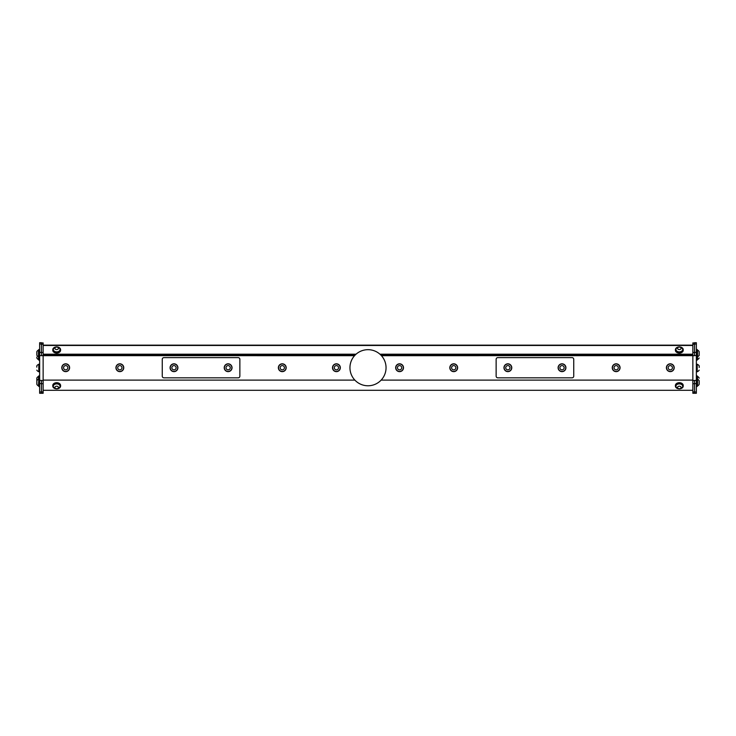 <?xml version="1.0" encoding="UTF-8"?>
<svg xmlns="http://www.w3.org/2000/svg" width="736" height="736" viewBox="0 0 736 736"><rect width="100%" height="100%" fill="white"/><g stroke="black" fill="none" stroke-linecap="round" stroke-linejoin="round"><path stroke-width="1.1" d="M36.837 351.734L36.837 355.212L36.837 351.734M38.787 385.931L38.493 385.931A3.754 3.754 0 0 1 36.837 384.33L36.837 378A3.754 3.754 0 0 1 38.493 376.409L38.493 379.187A3.754 3.754 0 0 0 36.837 380.779M38.787 359.6L38.493 359.6A3.754 3.754 0 0 1 36.837 358L36.837 357.089M36.8 367.144L36.8 365.866A3.965 3.965 0 0 1 38.796 364.274L38.796 371.726A3.965 3.965 0 0 1 36.8 370.134M697.213 350.06L697.507 350.06A3.754 3.754 0 0 1 699.163 351.661L699.163 355.562M697.213 379.187L697.507 379.187A3.754 3.754 0 0 1 699.163 380.779L699.163 384.33A3.754 3.754 0 0 1 697.507 385.931L697.507 376.409A3.754 3.754 0 0 1 699.163 378L699.163 378.203M696.854 364.274L697.204 364.274A3.965 3.965 0 0 1 699.2 365.866L699.2 367.457M559.976 368.368A2.134 2.134 -0 0 0 563.583 369.168A2.134 2.134 -0 0 0 562.47 365.645A2.134 2.134 -0 0 0 559.976 368.368M505.834 368.368A2.134 2.134 -0 0 0 509.441 369.168A2.134 2.134 -0 0 0 508.328 365.645A2.134 2.134 -0 0 0 505.834 368.368M226.118 368.414A2.134 2.134 -0 0 0 229.733 369.132A2.134 2.134 -0 0 0 228.546 365.636A2.134 2.134 -0 0 0 226.118 368.414M171.966 368.414A2.134 2.134 0 0 0 175.591 369.132A2.134 2.134 0 0 0 174.404 365.636A2.134 2.134 0 0 0 171.966 368.414M38.493 359.6L38.493 350.06A3.754 3.754 0 0 0 36.837 351.661M38.493 385.931L38.787 379.187M697.507 350.06L697.507 359.6A3.754 3.754 0 0 0 699.163 358M697.204 364.274L697.204 371.726A3.965 3.965 0 0 0 699.2 370.134M558.458 368.846A3.726 3.726 -0 0 0 563.132 371.284A3.726 3.726 -0 0 0 565.57 366.602A3.726 3.726 -0 0 0 560.887 364.173A3.726 3.726 -0 0 0 558.458 368.846M504.316 368.846A3.726 3.726 -0 0 0 508.99 371.284A3.726 3.726 -0 0 0 511.428 366.602A3.726 3.726 -0 0 0 506.745 364.173A3.726 3.726 -0 0 0 504.316 368.846M224.6 368.929A3.726 3.726 -0 0 0 229.328 371.257A3.726 3.726 -0 0 0 231.665 366.528A3.726 3.726 -0 0 0 226.927 364.191A3.726 3.726 -0 0 0 224.6 368.929M170.458 368.929A3.726 3.726 0 0 0 175.186 371.257A3.726 3.726 0 0 0 177.523 366.528A3.726 3.726 0 0 0 172.785 364.191A3.726 3.726 0 0 0 170.458 368.929M668.26 368.368A2.134 2.134 0 0 0 671.867 369.168A2.134 2.134 0 0 0 670.754 365.645A2.134 2.134 0 0 0 668.26 368.368M614.118 368.368A2.134 2.134 0 0 0 617.725 369.168A2.134 2.134 0 0 0 616.612 365.645A2.134 2.134 0 0 0 614.118 368.368M451.692 368.368A2.134 2.134 0 0 0 455.299 369.168A2.134 2.134 0 0 0 454.186 365.645A2.134 2.134 0 0 0 451.692 368.368M397.55 368.368A2.134 2.134 0 0 0 401.157 369.168A2.134 2.134 0 0 0 400.044 365.645A2.134 2.134 0 0 0 397.55 368.368M54.942 387.182A1.776 1.26 180 0 0 57.215 388.654A1.776 1.26 180 0 0 57.877 386.529A1.776 1.26 180 0 0 54.942 387.182M677.543 387.476A1.776 1.26 180 0 0 680.239 388.525A1.776 1.26 180 0 0 680.184 386.354A1.776 1.26 180 0 0 677.543 387.476M63.682 368.414A2.134 2.134 0 0 0 67.307 369.132A2.134 2.134 0 0 0 66.12 365.636A2.134 2.134 0 0 0 63.682 368.414M117.824 368.414A2.134 2.134 0 0 0 121.449 369.132A2.134 2.134 0 0 0 120.262 365.636A2.134 2.134 0 0 0 117.824 368.414M280.26 368.414A2.134 2.134 0 0 0 283.875 369.132A2.134 2.134 0 0 0 282.688 365.636A2.134 2.134 0 0 0 280.26 368.414M334.402 368.414A2.134 2.134 0 0 0 338.017 369.132A2.134 2.134 0 0 0 336.83 365.636A2.134 2.134 0 0 0 334.402 368.414M39.643 349.526L38.787 349.526L38.787 360.134L39.643 360.134M39.643 375.875L38.787 375.875L38.787 386.464L39.643 386.464M39.643 371.91L39.146 371.91L39.146 364.09L39.643 364.09M56.286 347.088A1.776 1.26 0 0 0 55.375 349.168A1.776 1.26 0 0 0 58.374 348.68A1.776 1.26 0 0 0 56.286 347.088M680.846 348.956A1.776 1.26 0 0 0 679.346 347.061A1.776 1.26 0 0 0 677.773 348.928A1.776 1.26 0 0 0 680.846 348.956M697.213 360.088L697.213 349.526L696.357 349.526M696.357 386.464L697.213 386.464L697.213 375.875L696.357 375.875M696.357 364.09L696.854 364.09L696.854 371.91L696.357 371.91M558.109 367.604A3.91 3.91 180 0 1 564.07 364.403A3.91 3.91 180 0 1 563.859 371.174A3.91 3.91 180 0 1 558.109 367.604M503.967 367.604A3.91 3.91 180 0 1 509.928 364.403A3.91 3.91 180 0 1 509.717 371.174A3.91 3.91 180 0 1 503.967 367.604M666.742 368.846A3.726 3.726 0 0 0 671.425 371.284A3.726 3.726 0 0 0 673.854 366.602A3.726 3.726 0 0 0 669.171 364.173A3.726 3.726 0 0 0 666.742 368.846M612.6 368.846A3.726 3.726 0 0 0 617.283 371.284A3.726 3.726 0 0 0 619.712 366.602A3.726 3.726 0 0 0 615.029 364.173A3.726 3.726 0 0 0 612.6 368.846M450.165 368.846A3.726 3.726 0 0 0 454.848 371.284A3.726 3.726 0 0 0 457.286 366.602A3.726 3.726 0 0 0 452.603 364.173A3.726 3.726 0 0 0 450.165 368.846M396.023 368.846A3.726 3.726 0 0 0 400.706 371.284A3.726 3.726 0 0 0 403.144 366.602A3.726 3.726 0 0 0 398.461 364.173A3.726 3.726 0 0 0 396.023 368.846M53.388 385.756A3.376 2.383 180 0 0 53.305 386.28A3.376 2.383 180 0 0 53.737 387.44A3.754 3.754 0 0 0 59.625 387.44A3.376 2.383 180 0 0 60.058 386.28A3.376 2.383 180 0 0 57.049 383.907A3.376 2.383 180 0 0 53.388 385.756M675.942 386.326A3.376 2.383 180 0 0 676.375 387.44A3.754 3.754 0 0 0 682.263 387.44A3.376 2.383 180 0 0 682.695 386.28A3.376 2.383 180 0 0 679.319 383.888A3.376 2.383 180 0 0 675.942 386.28A3.376 2.383 180 0 0 675.942 386.326M224.222 367.604A3.91 3.91 180 0 1 230.193 364.403A3.91 3.91 180 0 1 229.972 371.174A3.91 3.91 180 0 1 224.222 367.604M170.08 367.604A3.91 3.91 180 0 1 176.051 364.403A3.91 3.91 180 0 1 175.83 371.174A3.91 3.91 180 0 1 170.08 367.604M62.174 368.929A3.726 3.726 0 0 0 66.902 371.257A3.726 3.726 0 0 0 69.23 366.528A3.726 3.726 0 0 0 64.501 364.191A3.726 3.726 0 0 0 62.174 368.929M116.316 368.929A3.726 3.726 0 0 0 121.044 371.257A3.726 3.726 0 0 0 123.381 366.528A3.726 3.726 0 0 0 118.643 364.191A3.726 3.726 0 0 0 116.316 368.929M278.742 368.929A3.726 3.726 0 0 0 283.48 371.257A3.726 3.726 0 0 0 285.807 366.528A3.726 3.726 0 0 0 281.069 364.191A3.726 3.726 0 0 0 278.742 368.929M332.884 368.929A3.726 3.726 0 0 0 337.622 371.257A3.726 3.726 0 0 0 339.949 366.528A3.726 3.726 0 0 0 335.211 364.191A3.726 3.726 0 0 0 332.884 368.929M43.139 342.93L41.446 342.93L43.139 342.93L43.139 393.272L39.643 393.272L39.643 342.728L41.446 342.728L41.446 355.663L39.643 355.562M53.737 348.321A3.376 2.383 0 0 0 53.305 349.49A3.376 2.383 0 0 0 53.388 350.014A3.376 2.383 0 0 0 57.058 351.863A3.376 2.383 0 0 0 60.058 349.49A3.376 2.383 0 0 0 59.625 348.321A3.754 3.754 0 0 0 53.737 348.321M682.217 350.713A3.376 2.383 0 0 0 682.695 349.49A3.376 2.383 0 0 0 682.263 348.321A3.754 3.754 0 0 0 676.375 348.321A3.376 2.383 0 0 0 675.942 349.49A3.376 2.383 0 0 0 678.426 351.79A3.376 2.383 0 0 0 682.217 350.713M696.357 355.562L694.554 355.562L694.554 342.728L696.357 342.728L696.357 393.272L694.554 393.263L696.357 393.272L694.554 393.272L694.554 391.938L696.357 391.938M53.305 386.17A3.376 2.383 0 0 1 53.305 386.069A3.376 2.383 0 0 1 56.681 383.686A3.376 2.383 0 0 1 60.058 386.069A3.376 2.383 0 0 1 60.048 386.17M675.952 386.17A3.376 2.383 0 0 1 675.942 386.069A3.376 2.383 0 0 1 679.319 383.686A3.376 2.383 0 0 1 682.695 386.069A3.376 2.383 0 0 1 682.695 386.17M41.446 380.429L39.643 380.429M41.446 393.272L39.643 393.272L43.139 393.272L41.446 393.263L41.446 380.53L43.139 380.53M60.048 349.591A3.376 2.383 180 0 1 60.058 349.692A3.376 2.383 180 0 1 57.058 352.066A3.376 2.383 180 0 1 53.388 350.226A3.376 2.383 180 0 1 53.305 349.692A3.376 2.383 180 0 1 53.305 349.591M682.695 349.591A3.376 2.383 180 0 1 682.695 349.692A3.376 2.383 180 0 1 679.319 352.084A3.376 2.383 180 0 1 675.942 349.692A3.376 2.383 180 0 1 675.952 349.591M692.852 380.53L694.554 380.53L694.554 391.938L692.852 391.938L692.852 342.93L694.554 342.93L692.852 342.93M572.065 357.622A1.674 1.674 180 0 1 573.74 359.297L573.74 376.151A1.674 1.674 180 0 1 572.065 377.835L497.812 377.835A1.674 1.674 180 0 1 496.138 376.151L496.138 359.297A1.674 1.674 180 0 1 497.812 357.622L572.065 357.622M666.393 367.604A3.91 3.91 180 0 1 672.354 364.403A3.91 3.91 180 0 1 672.143 371.174A3.91 3.91 180 0 1 666.393 367.604M612.251 367.604A3.91 3.91 180 0 1 618.212 364.403A3.91 3.91 180 0 1 618.001 371.174A3.91 3.91 180 0 1 612.251 367.604M449.816 367.604A3.91 3.91 180 0 1 455.786 364.403A3.91 3.91 180 0 1 455.575 371.174A3.91 3.91 180 0 1 449.816 367.604M395.674 367.604A3.91 3.91 180 0 1 401.644 364.403A3.91 3.91 180 0 1 401.433 371.174A3.91 3.91 180 0 1 395.674 367.604M55.789 388.764A3.91 2.76 0 0 1 52.771 386.069A3.91 2.76 0 0 1 56.681 383.309A3.91 2.76 0 0 1 60.591 386.069A3.91 2.76 0 0 1 60.591 386.106A3.91 2.76 0 0 1 57.564 388.764M678.436 388.764A3.91 2.76 0 0 1 675.409 386.069A3.91 2.76 0 0 1 679.319 383.309A3.91 2.76 0 0 1 683.229 386.069A3.91 2.76 0 0 1 683.229 386.106A3.91 2.76 0 0 1 680.211 388.764M163.935 377.835A1.674 1.674 180 0 1 162.26 376.151L162.26 359.297A1.674 1.674 180 0 1 163.935 357.622L238.188 357.622A1.674 1.674 180 0 1 239.862 359.297L239.862 376.151A1.674 1.674 180 0 1 238.188 377.835L163.935 377.835M61.796 367.604A3.91 3.91 180 0 1 67.767 364.403A3.91 3.91 180 0 1 67.546 371.174A3.91 3.91 180 0 1 61.796 367.604M115.938 367.604A3.91 3.91 180 0 1 121.909 364.403A3.91 3.91 180 0 1 121.688 371.174A3.91 3.91 180 0 1 115.938 367.604M278.364 367.604A3.91 3.91 180 0 1 284.335 364.403A3.91 3.91 180 0 1 284.124 371.174A3.91 3.91 180 0 1 278.364 367.604M332.506 367.604A3.91 3.91 180 0 1 338.477 364.403A3.91 3.91 180 0 1 338.266 371.174A3.91 3.91 180 0 1 332.506 367.604M57.564 347.006A3.91 2.76 180 0 1 60.591 349.692A3.91 2.76 180 0 1 60.591 349.729A3.91 2.76 180 0 1 56.654 352.461A3.91 2.76 180 0 1 52.771 349.692A3.91 2.76 180 0 1 55.789 347.006M680.211 347.006A3.91 2.76 180 0 1 683.229 349.692A3.91 2.76 180 0 1 683.22 349.876A3.91 2.76 180 0 1 679.19 352.452A3.91 2.76 180 0 1 675.409 349.692A3.91 2.76 180 0 1 678.436 347.006M694.554 393.272L692.852 393.272L694.554 393.272L692.852 393.263L692.852 391.938M692.852 345.156L43.139 345.156M692.852 390.292L43.139 390.292M52.799 385.765A3.91 2.76 -0 0 1 52.771 385.471A3.91 2.76 -0 0 1 56.681 382.702A3.91 2.76 -0 0 1 60.591 385.471A3.91 2.76 -0 0 1 60.591 385.498L60.591 386.069M675.436 385.765A3.91 2.76 -0 0 1 675.409 385.471A3.91 2.76 -0 0 1 679.319 382.702A3.91 2.76 -0 0 1 683.229 385.471A3.91 2.76 -0 0 1 683.229 385.498L683.229 386.069M60.564 349.996A3.91 2.76 180 0 1 60.591 350.299A3.91 2.76 180 0 1 60.591 350.327A3.91 2.76 180 0 1 56.654 353.059A3.91 2.76 180 0 1 52.771 350.299A3.91 2.76 180 0 1 52.799 349.996M683.201 349.996A3.91 2.76 180 0 1 683.229 350.299A3.91 2.76 180 0 1 683.22 350.483A3.91 2.76 180 0 1 679.19 353.059A3.91 2.76 180 0 1 675.409 350.299A3.91 2.76 180 0 1 675.436 349.996M381.45 355.69L694.554 355.663M692.852 380.116L381.128 380.116M354.872 380.116L43.139 380.116M41.446 355.663L354.55 355.69A18.05 18.05 0 0 0 361.56 384.588A18.05 18.05 0 0 0 386.05 367.724A18.05 18.05 0 0 0 354.55 355.69M43.139 354.209L356.04 354.209L355.23 354.973L43.139 354.973M692.852 354.973L380.77 354.973L379.96 354.209L692.852 354.209M41.446 383.622L39.643 383.622M43.139 391.938L39.643 391.938M41.446 344.052L39.643 344.052M41.446 352.369L39.643 352.369M694.554 383.622L696.357 383.622M694.554 344.052L696.357 344.052M694.554 352.369L696.357 352.369M694.554 380.429L696.357 380.429M43.139 383.714L41.446 383.714M43.139 352.47L41.446 352.47M43.139 344.246L41.446 344.246M692.852 344.246L694.554 344.246M692.852 352.47L694.554 352.47M692.852 383.714L694.554 383.714M43.139 345.469L692.852 345.469M36.837 355.212A3.754 3.754 0 0 0 38.493 356.813L38.787 356.813M697.213 356.813L697.507 356.813A3.754 3.754 0 0 0 699.163 355.212M41.446 342.728L39.643 342.728M39.643 357.346L38.787 357.346M39.643 378.654L38.787 378.654M696.357 357.346L697.213 357.346M696.357 378.654L697.213 378.654M696.357 360.134L697.213 360.134M694.554 342.728L696.357 342.728M52.771 385.471L52.771 386.069M675.409 385.471L675.409 386.069M60.591 350.299L60.591 349.692M52.771 350.299L52.771 349.692M683.229 350.299L683.229 349.692M675.409 350.299L675.409 349.692"/></g></svg>
